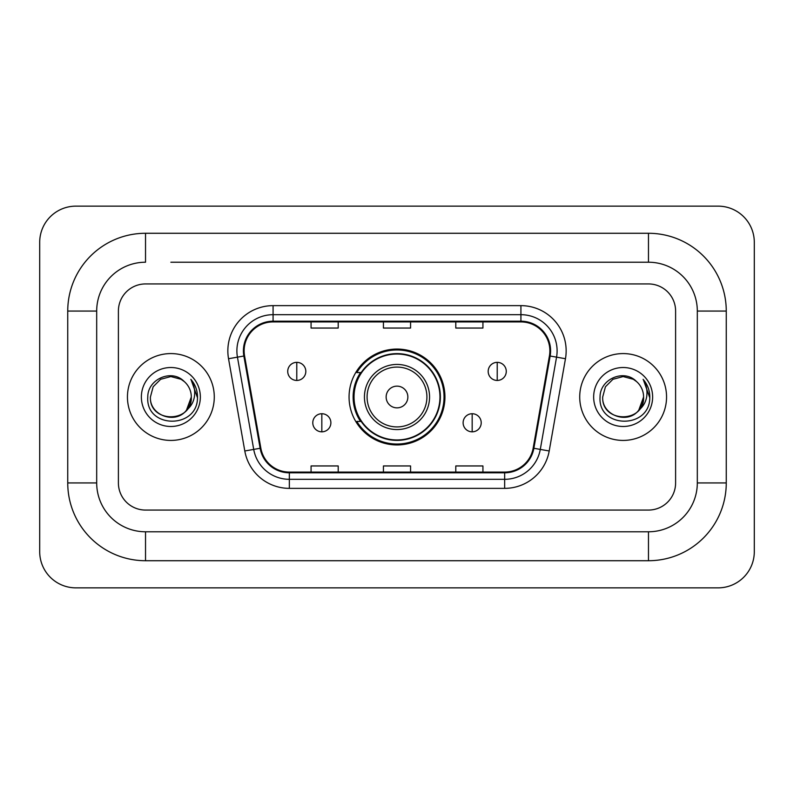 <?xml version="1.0" encoding="UTF-8"?>
<svg xmlns="http://www.w3.org/2000/svg" width="794" height="794" viewBox="0 0 794 794"><rect width="100%" height="100%" fill="white"/><g stroke="black" fill="none" stroke-linecap="round" stroke-linejoin="round"><path stroke-width="1.19" d="M349.062 397A47.938 47.938 0 0 0 397 444.938A47.938 47.938 0 0 0 444.938 397A47.938 47.938 0 0 0 397 349.062A47.938 47.938 0 0 0 349.062 397M360.555 421.425A43.869 43.869 0 0 1 360.555 372.575M127.447 397A43.422 43.422 0 0 0 170.859 440.422A43.422 43.422 0 0 0 214.281 397A43.422 43.422 0 0 0 170.859 353.578A43.422 43.422 0 0 0 127.447 397A43.422 43.422 0 0 0 170.859 440.422A43.422 43.422 0 0 0 214.281 397A43.422 43.422 0 0 0 170.859 353.578A43.422 43.422 0 0 0 127.447 397M579.719 397A43.422 43.422 0 0 0 623.141 440.422A43.422 43.422 0 0 0 666.553 397A43.422 43.422 0 0 0 623.141 353.578A43.422 43.422 0 0 0 579.719 397A43.422 43.422 0 0 0 623.141 440.422A43.422 43.422 0 0 0 666.553 397A43.422 43.422 0 0 0 623.141 353.578A43.422 43.422 0 0 0 579.719 397M244.125 350.869A28.941 28.941 0 0 1 273.076 321.917L520.924 321.917A28.941 28.941 0 0 1 549.428 355.891L533.161 448.163A28.941 28.941 0 0 1 504.656 472.083L289.344 472.083A28.941 28.941 0 0 1 260.839 448.163L244.572 355.891A28.941 28.941 0 0 1 244.125 350.869M243.411 350.869A29.666 29.666 0 0 0 243.857 356.02L260.124 448.282A29.666 29.666 0 0 0 289.344 472.797L504.656 472.797A29.666 29.666 0 0 0 533.876 448.282L550.143 356.02A29.666 29.666 0 0 0 520.924 321.203L273.076 321.203A29.666 29.666 0 0 0 243.411 350.869M228.533 358.719A45.228 45.228 0 0 1 273.076 305.64L520.924 305.64A45.228 45.228 0 0 1 565.467 358.719L549.2 450.982A45.228 45.228 0 0 1 504.656 488.36L289.344 488.36A45.228 45.228 0 0 1 244.8 450.982L228.533 358.719L237.446 357.151A36.187 36.187 0 0 1 273.076 314.682L520.924 314.682A36.187 36.187 0 0 1 556.554 357.151L540.287 449.414A36.187 36.187 0 0 1 504.656 479.318L289.344 479.318A36.187 36.187 0 0 1 253.713 449.414L237.446 357.151A36.187 36.187 0 0 1 236.89 350.869M675.605 311.069A27.135 27.135 0 0 0 648.47 283.934L145.53 283.934A27.135 27.135 0 0 0 118.395 311.069L118.395 482.931A27.135 27.135 0 0 0 145.53 510.066L648.47 510.066A27.135 27.135 0 0 0 675.605 482.931L675.605 311.069A27.135 27.135 0 0 0 648.47 283.934L145.53 283.934A27.135 27.135 0 0 0 118.395 311.069L118.395 482.931A27.135 27.135 0 0 0 145.53 510.066L648.47 510.066A27.135 27.135 0 0 0 675.605 482.931L675.605 311.069M533.876 448.282L540.287 449.414L556.554 357.151L565.467 358.719M383.433 321.917L383.433 328.051L410.567 328.051L410.567 321.917M311.069 321.917L311.069 328.051L338.204 328.051L338.204 321.917M455.796 321.917L455.796 328.051L482.931 328.051L482.931 321.917M410.567 472.083L410.567 465.949L383.433 465.949L383.433 472.083M338.204 472.083L338.204 465.949L311.069 465.949L311.069 472.083M482.931 472.083L482.931 465.949L455.796 465.949L455.796 472.083M170.859 262.219L648.47 262.219L170.859 262.219M726.262 311.069L697.311 311.069L697.311 482.931L697.311 311.069A48.851 48.851 0 0 0 648.47 262.219L648.47 233.277L145.53 233.277A77.792 77.792 0 0 0 67.738 311.069L67.738 482.931A77.792 77.792 0 0 0 145.53 560.723L648.47 560.723A77.792 77.792 0 0 0 726.262 482.931L726.262 311.069A77.792 77.792 0 0 0 648.47 233.277M648.47 560.723L648.47 531.781L145.53 531.781L648.47 531.781A48.851 48.851 0 0 0 697.311 482.931L726.262 482.931M67.738 482.931L96.689 482.931L96.689 311.069L96.689 482.931A48.851 48.851 0 0 0 145.53 531.781L145.53 560.723M145.53 233.277L145.53 262.219A48.851 48.851 0 0 0 96.689 311.069L67.738 311.069M754.3 242.319A36.187 36.187 0 0 0 718.113 206.142L75.887 206.142A36.187 36.187 0 0 0 39.7 242.319L39.7 551.681A36.187 36.187 0 0 0 75.887 587.858L718.113 587.858A36.187 36.187 0 0 0 754.3 551.681L754.3 242.319M184.258 381.557A20.446 20.446 0 0 1 191.304 397C192.555 423.371 149.163 423.371 150.413 397L153.153 386.777L160.636 379.294L170.859 376.555L181.082 379.294L184.258 381.557C171.703 368.406 147.555 379.234 147.783 397C145.481 428.562 196.654 429.385 197.478 398.528L197.517 397C197.448 390.291 195.215 384.405 190.828 379.334C194.163 384.812 195.334 390.698 194.351 397C193.399 402.36 190.788 406.736 186.53 410.131A20.446 20.446 0 0 0 191.304 397L186.471 410.2M186.53 410.131C175.673 424.8 149.351 415.421 150.413 397M141.372 397A29.487 29.487 0 0 0 170.859 426.487A29.487 29.487 0 0 0 200.346 397A29.487 29.487 0 0 0 170.859 367.513A29.487 29.487 0 0 0 141.372 397M191.026 379.562L197.508 397.774M407.858 397A10.858 10.858 0 0 0 397 386.142A10.858 10.858 0 0 0 386.142 397A10.858 10.858 0 0 0 397 407.858A10.858 10.858 0 0 0 407.858 397M429.564 397A32.564 32.564 0 0 0 397 364.436A32.564 32.564 0 0 0 364.436 397A32.564 32.564 0 0 0 397 429.564A32.564 32.564 0 0 0 429.564 397A32.564 32.564 0 0 1 397 429.564A32.564 32.564 0 0 1 364.436 397M439.965 397A42.965 42.965 0 0 0 397 354.035A42.965 42.965 0 0 0 354.035 397A42.965 42.965 0 0 0 397 439.965A42.965 42.965 0 0 0 439.965 397M444.035 397A47.035 47.035 0 0 1 356.804 421.425L361.161 421.425A43.372 43.372 0 0 0 425.693 429.524A43.372 43.372 0 0 0 425.693 364.476A43.372 43.372 0 0 0 361.161 372.575L356.804 372.575A47.035 47.035 0 0 1 444.035 397M296.777 362.352A9.042 9.042 0 0 0 287.726 371.403A9.042 9.042 0 0 0 296.777 380.445A9.042 9.042 0 0 0 305.819 371.403A9.042 9.042 0 0 0 296.777 362.352L296.777 380.445A9.042 9.042 0 0 0 305.819 371.403A9.042 9.042 0 0 0 296.777 362.352M497.223 362.352A9.042 9.042 0 0 0 488.181 371.403A9.042 9.042 0 0 0 497.223 380.445A9.042 9.042 0 0 0 506.274 371.403A9.042 9.042 0 0 0 497.223 362.352L497.223 380.445A9.042 9.042 0 0 0 506.274 371.403A9.042 9.042 0 0 0 497.223 362.352M321.828 413.734A9.042 9.042 0 0 0 312.786 422.775A9.042 9.042 0 0 0 321.828 431.827A9.042 9.042 0 0 0 330.88 422.775A9.042 9.042 0 0 0 321.828 413.734L321.828 431.827A9.042 9.042 0 0 0 330.88 422.775A9.042 9.042 0 0 0 321.828 413.734M472.172 413.734A9.042 9.042 0 0 0 463.12 422.775A9.042 9.042 0 0 0 472.172 431.827A9.042 9.042 0 0 0 481.214 422.775A9.042 9.042 0 0 0 472.172 413.734L472.172 431.827A9.042 9.042 0 0 0 481.214 422.775A9.042 9.042 0 0 0 472.172 413.734M636.53 381.557A20.446 20.446 0 0 1 643.587 397C644.837 423.371 601.445 423.371 602.696 397L605.435 386.777L612.918 379.294L623.141 376.555L633.364 379.294L636.53 381.557C623.985 368.406 599.837 379.234 600.056 397C597.763 428.562 648.926 429.385 649.76 398.528L649.8 397C649.72 390.291 647.497 384.405 643.11 379.334C646.445 384.812 647.616 390.698 646.634 397C645.681 402.36 643.071 406.736 638.803 410.131A20.446 20.446 0 0 0 643.587 397L638.753 410.2M638.803 410.131C627.955 424.8 601.634 415.421 602.696 397M593.654 397A29.487 29.487 0 0 0 623.141 426.487A29.487 29.487 0 0 0 652.628 397A29.487 29.487 0 0 0 623.141 367.513A29.487 29.487 0 0 0 593.654 397M643.309 379.562L649.79 397.774M520.924 305.64L520.924 321.203M237.446 357.151L243.857 356.02M289.344 488.36L289.344 472.797M504.656 472.797L504.656 488.36M244.8 450.982L260.124 448.282M550.143 356.02L556.554 357.151M273.076 305.64L273.076 321.203M540.287 449.414L549.2 450.982M426.914 397A29.914 29.914 0 0 0 397 367.086A29.914 29.914 0 0 0 367.086 397A29.914 29.914 0 0 0 397 426.914A29.914 29.914 0 0 0 426.914 397"/></g></svg>
